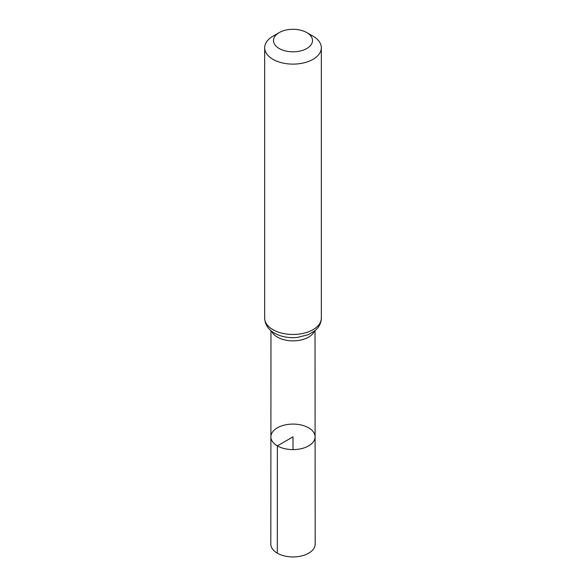 <?xml version="1.0" encoding="UTF-8"?>
<svg xmlns="http://www.w3.org/2000/svg" width="586" height="586" viewBox="0 0 586 586"><rect width="100%" height="100%" fill="white"/><g stroke="black" fill="none" stroke-linecap="round" stroke-linejoin="round"><path stroke-width="0.88" d="M277.368 445.88A22.107 12.767 180 0 1 270.893 436.848A22.107 12.767 180 0 1 293 424.088A22.107 12.767 180 0 1 315.107 436.848A22.107 12.767 180 0 1 301.468 448.642A22.107 12.767 180 0 1 277.368 445.88A22.107 12.767 180 0 1 270.893 436.848L270.813 544.13A22.187 12.811 180 0 0 277.31 553.191A22.187 12.811 180 0 0 301.497 555.968A22.187 12.811 180 0 0 315.187 544.13L315.107 436.848A22.107 12.767 180 0 1 301.468 448.642A22.107 12.767 180 0 1 277.368 445.88M279.214 48.521A19.499 11.259 180 0 1 279.214 32.596A19.499 11.259 180 0 1 306.786 32.596A19.499 11.259 180 0 1 306.786 48.521A19.499 11.259 180 0 1 279.214 48.521M306.786 32.596L313.034 36.2A28.326 16.357 180 0 1 321.326 47.766A28.326 16.357 180 0 1 303.841 62.878A28.326 16.357 180 0 1 272.966 59.333A28.326 16.357 180 0 1 264.674 47.766A28.326 16.357 180 0 1 272.966 36.2L279.214 32.596M293 449.616L293 436.848L277.368 445.88L277.31 553.191M314.389 331.171A22.026 12.716 180 0 1 298.926 340.393A22.026 12.716 180 0 1 277.427 337.14A22.026 12.716 180 0 1 271.611 331.171M272.966 329.684A28.326 16.357 180 0 1 264.674 318.117C265.011 326.255 270.6 331.024 274.534 333.141C278.687 335.492 283.441 336.935 288.788 337.463A25.176 14.533 180 0 0 297.212 337.463L308.463 334.643L315.048 330.636L317.29 328.424C319.919 325.391 321.267 321.948 321.326 318.117A28.326 16.357 180 0 1 303.841 333.229A28.326 16.357 180 0 1 272.966 329.684M270.974 330.658L270.893 436.848M315.026 330.658L315.107 436.848M264.674 47.766L264.674 318.117M321.326 47.766L321.326 318.117"/></g></svg>
